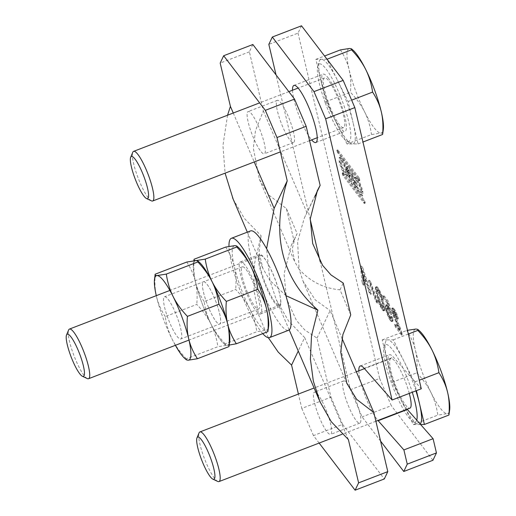 <?xml version="1.0" encoding="UTF-8"?>
<svg xmlns="http://www.w3.org/2000/svg" width="516" height="516" viewBox="0 0 516 516"><rect width="100%" height="100%" fill="white"/><g stroke="black" fill="none" stroke-linecap="round" stroke-linejoin="round"><path stroke-width="0.39" stroke-dasharray="2.58 1.94" d="M346.597 101.542A45.215 9.017 -111 0 0 337.529 80.393L348.081 101.529L353.086 122.711A45.215 9.017 -111 0 0 346.597 101.542M347.004 143.983L325.906 101.704L315.889 59.34L326.976 59.25L337.529 80.393A45.215 9.017 -111 0 0 321.436 59.295A45.215 9.017 -111 0 0 319.23 61.391A45.215 9.017 -111 0 0 320.9 80.522A45.215 9.017 -111 0 0 327.389 101.697A45.215 9.017 -111 0 0 336.458 122.847A45.215 9.017 -111 0 0 350.764 143.377A45.215 9.017 -111 0 0 352.551 143.938A45.215 9.017 -111 0 0 353.086 122.711L358.098 143.899L347.004 143.983L371.526 134.553L380.769 133.089C382.517 133.083 383.136 133.541 382.62 134.463M325.261 102.813A41.493 8.275 69 0 1 317.772 65.829A41.493 8.275 69 0 1 342.888 102.671A41.493 8.275 69 0 1 346.707 141.061A41.493 8.275 69 0 1 325.261 102.813M328.428 102.787A26.593 5.302 -111 0 0 343.624 127.562A26.593 5.302 -111 0 0 339.722 102.697A26.593 5.302 -111 0 0 324.525 77.916A26.593 5.302 -111 0 0 328.428 102.787M151.465 200.879A26.593 5.302 69 0 1 137.475 176.233A26.593 5.302 69 0 1 132.773 152.272M358.098 143.899L362.961 142.023M325.906 101.704L350.428 92.274C356.524 98.666 361.271 105.238 364.67 111.991C368.031 118.777 370.314 126.297 371.526 134.553M352.983 50.129A45.215 9.017 -111 0 0 349.655 48.439A45.215 9.017 -111 0 0 349.113 69.666A45.215 9.017 -111 0 0 355.608 90.842A45.215 9.017 -111 0 0 364.67 111.991A45.215 9.017 -111 0 0 380.769 133.089A45.215 9.017 -111 0 0 383.362 129.116M348.081 101.529L351.641 100.162M315.889 59.34L324.558 56.005M340.412 49.904C344.591 56.315 347.487 62.9 349.113 69.666C350.693 76.471 351.132 84.005 350.428 92.274M385.033 345.585A45.215 9.017 -111 0 0 387.213 361.103L382.208 339.915L387.755 339.876A45.215 9.017 -111 0 0 385.542 341.973A45.215 9.017 -111 0 0 385.033 345.585M420.585 424.507L413.322 424.565L392.218 382.285L387.213 361.103A45.215 9.017 -111 0 0 402.77 403.422A45.215 9.017 -111 0 0 417.076 423.958A45.215 9.017 -111 0 0 418.869 424.52A45.215 9.017 -111 0 0 420.147 424.01M416.728 420.127A41.493 8.275 69 0 1 413.026 421.643A41.493 8.275 69 0 1 394.269 390.315A41.493 8.275 69 0 1 383.62 349.719A41.493 8.275 69 0 1 384.091 346.41A41.493 8.275 69 0 1 395.875 354.724A41.493 8.275 69 0 1 412.271 392.25M415.915 390.851A45.215 9.017 -111 0 0 403.847 360.968A45.215 9.017 -111 0 0 387.755 339.876L393.295 339.831L414.4 382.111L419.263 380.234M409.272 393.405A26.593 5.302 -111 0 0 390.844 358.497A26.593 5.302 -111 0 0 389.638 361.781A26.593 5.302 -111 0 0 397.688 390.702A26.593 5.302 -111 0 0 409.936 408.143M217.784 481.454A26.593 5.302 69 0 1 205.69 461.678A26.593 5.302 69 0 1 198.692 435.227A26.593 5.302 69 0 1 199.086 432.847M393.295 339.831L408.35 334.039M414.4 382.111L416.418 390.657M419.302 330.711A45.215 9.017 -111 0 0 415.967 329.021A45.215 9.017 -111 0 0 413.252 334.729A45.215 9.017 -111 0 0 415.432 350.248A45.215 9.017 -111 0 0 430.989 392.573A45.215 9.017 -111 0 0 447.082 413.664A45.215 9.017 -111 0 0 449.681 409.691M407.472 330.324L406.731 330.485C410.904 336.89 413.806 343.475 415.432 350.248C417.012 357.046 417.45 364.58 416.747 372.855C422.843 379.241 427.59 385.813 430.989 392.573C434.343 399.358 436.633 406.872 437.845 415.128L447.082 413.664C448.836 413.664 449.455 414.122 448.933 415.045M382.208 339.915L406.731 330.485M392.218 382.285L416.747 372.855M413.322 424.565L437.845 415.128M252.859 44.511L249.37 51.852L263.334 110.927L255.485 130.645L253.33 148.169L259.355 179.239L269.204 195.338L286.419 208.606L293.939 240.43L291.198 245.597L284.064 273.951L286.49 298.629L296.416 320.423L304.808 329.995L317.024 338.103L330.988 397.178L301.802 408.408L298.409 394.05M286.419 208.606L297.158 233.664L293.939 240.43M249.37 51.852L220.177 63.081M227.556 115.216L222.938 145.493L225.092 173.157M233.155 199.137L244.384 218.474L261.09 235.702L254.304 264.502L254.02 290.805L258.768 315.179L268.339 337.703M315.076 196.028L304.305 218.081L297.584 241.656L299.125 269.229L294.7 261.722L292.262 248.828L295.184 237.231L297.158 233.664M317.024 338.103L330.124 310.58L342.076 338.457M350.745 314.883L340.005 289.818C323.726 288.354 310.097 281.491 299.125 269.229L303.06 281.22L315.263 299.906L330.124 310.58M307.039 212.908L263.334 110.927M340.005 289.818L343.224 283.058M319.152 443.063L313.457 435.601L342.643 424.371L330.988 397.178M342.643 424.371L384.304 478.971M349.119 407.543A22.607 4.509 69 0 1 343.624 380.931A22.607 4.509 69 0 1 354.363 396.52A22.607 4.509 69 0 1 359.858 423.133A22.607 4.509 69 0 1 349.119 407.543M313.457 435.601L301.802 408.408M348.371 439.548L304.666 337.574L298.261 351.028M325.177 407.743A22.607 4.509 -111 0 0 314.438 392.16A22.607 4.509 -111 0 0 319.926 418.773A22.607 4.509 -111 0 0 330.666 434.356A22.607 4.509 -111 0 0 325.177 407.743M261.09 235.702L259.032 252.047L262.857 268.449L269.933 280.452L276.228 299.641L288.637 321.139L304.666 337.574M285.929 295.662L269.933 280.452L266.591 248.699M233.258 113.023L254.227 161.947M258.858 127.168A22.607 4.509 -111 0 0 248.119 111.579A22.607 4.509 -111 0 0 253.608 138.198A22.607 4.509 -111 0 0 264.353 153.781A22.607 4.509 -111 0 0 258.858 127.168M282.8 126.968A22.607 4.509 69 0 1 277.311 100.356A22.607 4.509 69 0 1 288.051 115.939A22.607 4.509 69 0 1 293.54 142.551A22.607 4.509 69 0 1 282.8 126.968M380.582 441.103L362.103 416.889L350.448 389.696L320.172 261.593M310.232 219.532L276.047 74.897M358.839 370.804A30.586 6.102 -111 0 0 377.067 419.366A30.586 6.102 -111 0 0 377.938 420.45M292.527 90.229A30.586 6.102 -111 0 0 310.748 138.791A30.586 6.102 -111 0 0 311.619 139.875M407.13 409.227A30.586 6.102 69 0 1 406.26 408.137A30.586 6.102 69 0 1 391.715 376.996A30.586 6.102 69 0 1 389.412 354.776A30.586 6.102 69 0 1 393.418 357.143L421.288 388.787M301.512 25.8L298.016 33.14L268.83 44.37M298.016 33.14L379.641 378.467L350.448 389.696M379.641 378.467L391.296 405.66L362.103 416.889M432.95 460.259L391.296 405.66M328.208 77.922A30.586 6.102 69 0 1 342.747 109.063A30.586 6.102 69 0 1 345.056 131.29A30.586 6.102 69 0 1 339.941 127.562A30.586 6.102 69 0 1 325.396 96.421A30.586 6.102 69 0 1 323.093 74.194A30.586 6.102 69 0 1 328.208 77.922M380.46 304.363L377.609 295.41L376.28 287.709L376.545 286.748L377.648 287.264L380.215 291.559L382.917 299.196L384.923 308.716L384.678 310.445L383.988 310.284L382.208 307.955L380.46 304.363L379.486 304.737L380.034 306.007L381.008 305.633M386.658 304.659L388.245 306.182L389.864 309.232L388.103 302.834L384.201 297.713L383.562 295.017L388.413 301.376L391.934 314.18L388.226 307.833L387.477 307.788L387.516 309.323L388.58 313.141L390.393 317.005L391.45 318.017L391.696 316.289L392.94 318.108L392.844 321.145L391.031 319.701L388.625 315.063L386.394 308.039L386.232 305.962L386.658 304.659L385.684 305.033L385.362 305.724L386.329 305.349M355.44 177.162L355.453 181.787C356.872 186.889 358.697 191.068 360.929 194.306L362.812 195.725L362.825 191.217C361.419 186.076 359.581 181.864 357.324 178.575L355.44 177.162L354.466 177.536L354.479 182.161C355.898 187.263 357.723 191.442 359.962 194.68L361.839 196.099L361.851 191.591C360.445 186.45 358.607 182.238 356.35 178.949L354.466 177.536M370.636 281.8L369.456 280.246L376.828 301.086L378.015 302.64L370.636 281.8L369.662 282.175L368.482 280.62L369.456 280.246M396.849 315.966L394.617 311.367L393.979 311.09L394.263 313.322L400.526 328.421L402.512 334.749L396.236 326.525L395.598 323.829L400.216 329.879L393.398 313.122L392.502 309.342L392.811 307.884L394.572 309.445L396.856 313.928L398.404 318.753L396.849 315.966L395.875 316.34L395.566 315.373L396.533 314.999M340.173 157.148L340.186 161.772C341.605 166.881 343.43 171.054 345.662 174.298L347.545 175.711L347.532 171.093C346.113 165.984 344.288 161.805 342.05 158.567L340.173 157.148L339.199 157.522L339.212 162.147C340.631 167.255 342.456 171.428 344.688 174.672L346.571 176.091L346.558 171.467C345.139 166.358 343.314 162.179 341.082 158.941L339.199 157.522M359.104 177.768L359.704 180.31L338.56 152.594L337.961 150.053L359.104 177.768L358.136 178.143L358.672 179.4L359.646 179.026M362.851 267.875L371.385 293.952L370.082 292.25L367.489 284.374L363.935 279.724L364.406 284.8L363.103 283.097L361.432 266.011L362.851 267.875L361.877 268.249L360.458 266.385L361.432 266.011M343.153 173.054L343.314 172.712L364.464 200.434L365.225 202.633L365.064 202.969L343.914 175.253L343.153 173.054L342.179 173.428L342.179 172.97L343.146 172.596M347.352 168.448A3.986 0.793 69 0 1 347.339 166.584A3.986 0.793 69 0 1 348.003 167.068L352.551 173.028L353.389 174.989L356.124 187.256L351.467 181.303A5.218 1.038 69 0 1 348.61 174.634L348.519 172.537L349.087 172.892L347.352 168.448L346.378 168.822A3.986 0.793 -111 0 1 346.365 166.958L347.339 166.584M380.034 306.007L383.014 310.658L383.704 310.819L383.949 309.09L381.447 297.803L377.499 288.721L375.571 287.122L375.409 289.889L378.389 301.802L378.879 303.189L379.853 302.815M378.879 303.189L379.486 304.737M378.389 301.802L379.357 301.428M377.828 300.138L378.802 299.764M377.331 298.364L378.305 297.99M376.641 295.784L377.609 295.41M376.125 293.623L377.099 293.249M375.674 291.353L376.648 290.979M375.409 289.889L376.383 289.515M375.325 288.85L376.299 288.476M375.306 288.083L376.28 287.709M375.409 287.47L376.383 287.096M375.571 287.122L376.545 286.748M375.796 287.051L376.77 286.677M376.261 287.283L377.235 286.909M376.674 287.638L377.648 287.264M377.499 288.721L378.473 288.347M378.041 289.611L379.008 289.237M378.757 290.927L379.731 290.553M379.241 291.933L380.215 291.559M379.789 293.204L380.756 292.83M380.395 294.752L381.369 294.378M380.885 296.139L381.859 295.765M381.447 297.803L382.414 297.422M381.943 299.577L382.917 299.196M382.64 302.157L383.607 301.783M383.149 304.317L384.123 303.943M383.601 306.588L384.575 306.214M383.865 308.052L384.839 307.678M383.949 309.09L384.923 308.716M383.969 309.858L384.942 309.484M383.865 310.471L384.839 310.097M383.704 310.819L384.678 310.445M383.478 310.89L384.452 310.516M383.014 310.658L383.988 310.284M382.601 310.303L383.575 309.929M381.776 309.219L382.749 308.845M381.234 308.329L382.208 307.955M380.518 307.014L381.492 306.639M381.137 306.523L378.886 301.15L377.299 294.791L376.635 290.94L376.68 290.444L377.312 290.334L380.389 296.79L382.556 305.962L382.595 307.497L381.963 307.607L382.937 307.233L382.111 306.149L381.137 306.523L381.963 307.607M382.595 307.497L383.569 307.123L383.53 305.588L382.943 302.776L381.975 303.15M382.311 307.691L383.569 307.123M382.64 307.001L383.614 306.627M382.556 305.962L383.53 305.588M381.208 299.912L382.182 299.538L382.943 302.776M380.389 296.79L381.363 296.416L380.376 293.636L379.112 291.043L378.138 291.417M382.182 299.538L381.363 296.416M379.834 295.126L380.808 294.752M379.402 294.01L380.376 293.636M378.738 292.578L379.712 292.204M377.312 290.334L378.286 289.96L379.112 291.043M376.964 290.25L377.938 289.876L377.609 290.566L378.273 294.417L377.299 294.791M378.286 289.96L377.938 289.876M376.68 290.444L377.654 290.069M376.635 290.94L377.609 290.566M376.719 291.979L377.693 291.605M378.067 298.029L379.041 297.655L378.273 294.417M378.886 301.15L379.86 300.776L382.111 306.149M379.041 297.655L379.86 300.776M379.441 302.815L380.415 302.44M379.873 303.93L380.847 303.556M380.537 305.362L381.511 304.988M382.937 307.233L383.285 307.31M387.651 305.401L386.678 305.775L386.149 305.272L387.123 304.898M386.149 305.272L385.684 305.033M386.678 305.775L387.271 306.556L388.245 306.182M388.103 302.834L387.135 303.208L388.89 309.606L388.109 308.026L389.083 307.652M388.109 308.026L387.271 306.556M388.89 309.606L389.864 309.232M387.135 303.208L383.227 298.087L384.201 297.713M383.227 298.087L382.588 295.391L383.562 295.017M382.588 295.391L387.445 301.75L388.413 301.376M387.445 301.75L390.96 314.554L391.934 314.18M390.96 314.554L389.773 312.999L390.747 312.625M388.819 308.607L387.845 308.981L389.348 311.883L390.322 311.509M389.348 311.883L389.773 312.999M388.683 310.451L389.657 310.077M387.845 308.981L387.252 308.207L388.226 307.833M387.516 309.323L386.542 309.697L386.503 308.162L387.761 307.594M386.787 307.968L387.252 308.207M386.503 308.162L387.477 307.788M386.458 308.658L387.432 308.284M386.542 309.697L387.052 311.858L388.026 311.483M390.393 317.005L389.419 317.379L388.703 316.063L387.606 313.515L388.58 313.141M387.606 313.515L387.052 311.858M388.038 314.631L389.012 314.257M388.703 316.063L389.677 315.689M389.419 317.379L390.012 318.153L390.986 317.779M391.625 320.481L390.651 320.855L391.644 321.597L392.031 321.178L391.967 318.482L390.722 316.663L390.477 318.391L391.45 318.017M390.477 318.391L390.012 318.153M390.76 318.204L391.734 317.83M390.805 317.701L391.779 317.327M390.722 316.663L391.696 316.289M391.967 318.482L392.94 318.108M392.115 319.791L393.089 319.417M392.134 320.565L393.108 320.191M392.031 321.178L393.005 320.804M391.87 321.52L392.844 321.145M391.644 321.597L392.618 321.223M391.18 321.358L392.154 320.984M390.651 320.855L390.057 320.075L391.031 319.701M386.903 310.2L385.936 310.574L387.651 315.437L389.406 319.03L390.373 318.656M389.406 319.03L390.057 320.075M388.683 317.714L389.657 317.34M388.2 316.714L389.174 316.34M387.651 315.437L388.625 315.063M387.045 313.889L388.019 313.515M386.555 312.502L387.529 312.128M385.936 310.574L385.426 308.413L386.394 308.039M385.362 305.724L385.278 307.11L386.252 306.73M385.278 307.11L385.426 308.413M385.258 306.336L386.232 305.962M360.555 189.965A6.753 1.348 69 0 1 360.574 193.119A6.753 1.348 69 0 1 358.175 190.191A6.753 1.348 69 0 1 355.75 183.664A6.753 1.348 69 0 1 355.73 180.516A6.753 1.348 69 0 1 358.13 183.444A6.753 1.348 69 0 1 360.555 189.965M356.724 183.29A6.753 1.348 -111 0 0 359.149 189.811A6.753 1.348 -111 0 0 361.548 192.745A6.753 1.348 -111 0 0 361.529 189.591A6.753 1.348 -111 0 0 359.104 183.07A6.753 1.348 -111 0 0 356.704 180.142A6.753 1.348 -111 0 0 356.724 183.29M368.482 280.62L375.854 301.46L377.041 303.015L378.015 302.64M377.041 303.015L369.662 282.175M375.854 301.46L376.828 301.086M395.088 311.986L394.114 312.361L395.133 314.257L396.107 313.883M395.133 314.257L395.566 315.373M394.65 313.251L395.624 312.877M394.114 312.361L393.643 311.741L394.617 311.367M394.005 312.245L393.031 312.619L393.005 311.464L394.205 311.013M393.231 311.387L393.643 311.741M393.005 311.464L393.979 311.09M392.96 311.961L393.934 311.587M393.031 312.619L393.289 313.696L394.263 313.322M402.125 333.13L401.158 333.504L394.024 315.779L393.598 314.663L394.572 314.283M393.598 314.663L393.289 313.696M394.024 315.779L394.998 315.405M396.391 321.3L397.365 320.926M397.423 323.584L398.397 323.21M398.578 326.402L399.552 326.028M399.552 328.795L400.526 328.421M400.474 331.304L401.448 330.93M401.158 333.504L401.538 335.123L402.512 334.749M401.538 335.123L395.262 326.899L396.236 326.525M395.262 326.899L394.63 324.203L395.598 323.829M394.63 324.203L399.242 330.253L400.216 329.879M392.96 311.612L391.986 311.986L393.276 315.734L398.623 328.324L399.597 327.95M398.623 328.324L399.242 330.253M397.584 325.661L398.558 325.286M396.249 322.416L397.223 322.042M395.037 319.714L396.011 319.34M393.643 316.585L394.617 316.211M393.276 315.734L394.25 315.36M392.424 313.496L393.398 313.122M391.986 311.986L391.728 310.909L392.702 310.535M393.856 308.51L392.889 308.884L391.838 308.258L391.528 309.716L392.502 309.342M391.528 309.716L391.728 310.909M391.618 308.716L392.592 308.342M391.838 308.258L392.811 307.884M392.36 308.381L393.334 308.007M392.889 308.884L393.598 309.819L394.572 309.445M398.146 317.669L397.172 318.043L394.25 310.864L395.224 310.49M394.25 310.864L393.598 309.819M395.153 312.606L396.127 312.225M395.882 314.302L396.856 313.928M396.74 316.54L397.713 316.166M397.172 318.043L397.43 319.127L398.404 318.753M397.43 319.127L396.127 317.417L397.101 317.043M396.127 317.417L395.875 316.34M345.288 169.958A6.753 1.348 69 0 1 345.307 173.105A6.753 1.348 69 0 1 342.908 170.177A6.753 1.348 69 0 1 340.483 163.656A6.753 1.348 69 0 1 340.463 160.502A6.753 1.348 69 0 1 342.863 163.437A6.753 1.348 69 0 1 345.288 169.958M341.457 163.282A6.753 1.348 -111 0 0 343.882 169.803A6.753 1.348 -111 0 0 346.281 172.731A6.753 1.348 -111 0 0 346.262 169.583A6.753 1.348 -111 0 0 343.837 163.062A6.753 1.348 -111 0 0 341.437 160.128A6.753 1.348 -111 0 0 341.457 163.282M358.136 178.143L336.987 150.427L337.045 151.71L358.736 180.684L358.672 179.4M360.458 266.385L362.129 283.471L363.432 285.174L362.967 280.098L366.515 284.748L369.114 292.624L370.411 294.326L371.385 293.952M370.411 294.326L361.877 268.249M369.114 292.624L370.082 292.25M366.515 284.748L367.489 284.374M362.967 280.098L363.935 279.724M363.432 285.174L364.406 284.8M362.129 283.471L363.103 283.097M362.561 277.711L365.522 281.588L366.495 281.214L363.535 277.337L362.561 277.711L362.064 271.094L365.522 281.588M362.064 271.094L363.038 270.719L363.535 277.337M366.495 281.214L363.038 270.719M342.179 173.428L342.94 175.627L364.251 203.465L363.49 200.808L342.179 172.97M346.378 168.822L348.113 173.273L349.087 172.892L348.113 173.273L347.545 172.912L347.636 175.008A5.218 1.038 -111 0 0 350.493 181.677L355.15 187.63L352.415 175.363L351.577 173.402L347.029 167.442A3.986 0.793 -111 0 0 346.365 166.958M349.9 176.356L348.926 176.73A2.212 0.439 69 0 0 350.138 179.555L353.563 184.051L352.654 180.194L353.628 179.82L354.537 183.677L351.106 179.181A2.212 0.439 -111 0 1 349.9 176.356L349.835 176.085A2.212 0.439 -111 0 1 349.829 175.053A2.212 0.439 -111 0 1 350.196 175.324L353.628 179.82M348.926 176.73L348.861 176.459A2.212 0.439 69 0 1 348.855 175.427A2.212 0.439 69 0 1 349.222 175.698L352.654 180.194M348.771 170.893L347.797 171.267A1.961 0.393 69 0 0 348.874 173.782L352.151 178.078L351.377 174.789L352.351 174.414L353.125 177.704L349.848 173.408A1.961 0.393 -111 0 1 348.771 170.893L348.752 170.796A1.961 0.393 -111 0 1 348.745 169.88A1.961 0.393 -111 0 1 349.074 170.119L352.351 174.414M347.797 171.267L347.778 171.17A1.961 0.393 69 0 1 347.771 170.254A1.961 0.393 69 0 1 348.1 170.493L351.377 174.789M353.563 184.051L354.537 183.677M352.151 178.078L353.125 177.704M87.327 378.589A26.593 5.302 69 0 1 75.233 358.813A26.593 5.302 69 0 1 68.235 332.362A26.593 5.302 69 0 1 68.628 329.982M280.685 301.995A26.593 5.302 -111 0 0 272.635 273.074A26.593 5.302 -111 0 0 260.387 255.633A26.593 5.302 -111 0 0 259.187 258.916A26.593 5.302 -111 0 0 267.23 287.838A26.593 5.302 -111 0 0 279.478 305.279A26.593 5.302 -111 0 0 280.685 301.995M238.25 247.306A45.215 9.017 -111 0 0 234.915 245.616A45.215 9.017 -111 0 0 234.38 266.843A45.215 9.017 -111 0 0 249.938 309.168A45.215 9.017 -111 0 0 266.03 330.266A45.215 9.017 -111 0 0 268.63 326.293M242.694 266.778A22.607 4.509 69 0 1 254.981 287.109A22.607 4.509 69 0 1 258.587 309.039A22.607 4.509 69 0 1 258.252 309.103A22.607 4.509 69 0 1 245.964 288.767A22.607 4.509 69 0 1 242.359 266.843A22.607 4.509 69 0 1 242.694 266.778M229.162 343.559A45.215 9.017 69 0 1 227.111 345.23L225.299 344.869L225.26 343.856L256.794 331.73L266.03 330.266C267.785 330.259 268.404 330.717 267.881 331.64M229.252 345.069L227.111 345.23A45.215 9.017 69 0 1 223.776 343.54A45.215 9.017 69 0 1 211.018 324.138C207.658 317.34 205.368 309.819 204.162 301.576L235.689 289.45C241.778 295.823 246.532 302.395 249.938 309.168C253.298 315.973 255.588 323.487 256.794 331.73M225.26 343.856C219.177 337.483 214.43 330.911 211.018 324.138A45.215 9.017 69 0 1 195.461 281.813C193.881 275.002 193.442 267.469 194.145 259.213M204.162 301.576C199.989 295.191 197.093 288.605 195.461 281.813A45.215 9.017 69 0 1 193.397 264.56A45.215 9.017 69 0 1 195.996 260.586A45.215 9.017 69 0 1 198.002 261.277M225.679 247.08C229.846 253.472 232.748 260.058 234.38 266.843C235.96 273.661 236.399 281.194 235.689 289.45M219.332 324.074A22.607 4.509 -111 0 0 219.668 324.009A22.607 4.509 -111 0 0 216.062 302.079A22.607 4.509 -111 0 0 203.775 281.749A22.607 4.509 -111 0 0 203.439 281.813A22.607 4.509 -111 0 0 207.045 303.737A22.607 4.509 -111 0 0 219.332 324.074M199.331 262.276A45.215 9.017 -111 0 0 195.996 260.586A45.215 9.017 -111 0 0 195.461 281.813A45.215 9.017 -111 0 0 211.018 324.138A45.215 9.017 -111 0 0 227.111 345.23A45.215 9.017 -111 0 0 229.71 341.263M211.824 292.295A22.607 4.509 69 0 1 219.668 324.009A22.607 4.509 69 0 1 211.289 313.522A22.607 4.509 69 0 1 203.439 281.813A22.607 4.509 69 0 1 211.824 292.295M186.379 359.839L186.34 358.826L217.875 346.7L227.111 345.23C228.865 345.23 229.485 345.688 228.962 346.61M175.375 345.32A45.215 9.017 69 0 1 172.099 339.109C168.738 332.31 166.449 324.79 165.243 316.547L196.77 304.421C202.859 310.793 207.606 317.366 211.018 324.138C214.379 330.937 216.662 338.457 217.875 346.7M186.34 358.826C180.258 352.454 175.511 345.881 172.099 339.109A45.215 9.017 69 0 1 156.541 296.784C154.961 289.973 154.523 282.439 155.226 274.183M165.243 316.547C161.069 310.161 158.173 303.569 156.541 296.784A45.215 9.017 69 0 1 156.284 295.674M186.76 262.051C190.926 268.443 193.829 275.028 195.461 281.813C197.041 288.631 197.48 296.165 196.77 304.421M172.363 328.492A22.607 4.509 -111 0 0 180.748 338.98A22.607 4.509 -111 0 0 172.905 307.265A22.607 4.509 -111 0 0 164.52 296.777A22.607 4.509 -111 0 0 172.363 328.492M250.499 230.936A53.193 10.604 -111 0 0 263.424 293.559A53.193 10.604 -111 0 0 288.696 330.234M262.734 333.62A53.193 10.604 69 0 1 244.3 300.912A53.193 10.604 69 0 1 228.975 246.403M253.717 281.13A27.928 5.566 -111 0 0 240.45 261.876A27.928 5.566 -111 0 0 247.235 294.752A27.928 5.566 -111 0 0 260.496 314.005A27.928 5.566 -111 0 0 253.717 281.13M266.353 287.393A27.928 5.566 69 0 1 259.574 254.523A27.928 5.566 69 0 1 272.841 273.77A27.928 5.566 69 0 1 279.62 306.646A27.928 5.566 69 0 1 266.353 287.393M364.232 368.372L393.418 357.143M357.324 178.575L356.35 178.949M356.195 178.742L357.162 178.368M361.851 191.591L362.825 191.217M362.909 191.552L361.935 191.926M360.116 194.887L361.09 194.513M360.929 194.306L359.962 194.68M354.479 182.161L355.453 181.787M355.343 181.329L354.369 181.703M342.05 158.567L341.082 158.941M340.921 158.734L341.895 158.36M346.558 171.467L347.532 171.093M347.642 171.544L346.668 171.918M344.849 174.879L345.823 174.505M345.662 174.298L344.688 174.672M339.212 162.147L340.186 161.772M340.102 161.431L339.135 161.805M359.865 179.974L358.897 180.348M358.736 180.684L359.704 180.31M338.56 152.594L337.587 152.968M337.045 151.71L338.019 151.336M337.799 150.388L336.825 150.762M336.987 150.427L337.961 150.053M342.34 173.086L343.314 172.712M364.464 200.434L363.49 200.808M364.025 202.059L364.999 201.685M365.225 202.633L364.251 203.007M364.09 203.343L365.064 202.969M343.914 175.253L342.94 175.627M342.405 174.369L343.379 173.995M347.029 167.442L348.003 167.068M352.551 173.028L351.577 173.402M352.415 175.363L353.389 174.989M356.117 186.54L355.15 186.915M354.892 187.443L355.866 187.069M351.467 181.303L350.493 181.677M347.636 175.008L348.61 174.634M348.532 174.311L347.558 174.685M346.475 169.242L347.449 168.867M350.138 179.555L351.106 179.181M350.196 175.324L349.222 175.698M348.861 176.459L349.835 176.085M348.874 173.782L349.848 173.408M349.074 170.119L348.1 170.493M347.778 171.17L348.752 170.796M317.772 65.829L319.23 61.391M346.707 141.061L350.764 143.377M343.624 127.562L317.243 137.708M324.525 77.916L298.145 88.062M288.825 91.648L259.638 102.877M309.568 140.662L280.382 151.891M413.026 421.643L417.076 423.958M384.091 346.41L385.542 341.973M390.844 358.497L364.464 368.643M375.887 421.243L342.16 434.214M356.35 371.765L314.109 388.013M291.205 245.597L295.184 237.231M259.355 179.239L294.7 261.722M317.179 191.03L304.305 218.081M346.765 383.195L303.06 281.22M319.939 401.616L319.275 400.061M289.218 329.937L276.234 299.641M247.312 232.168L262.863 268.443M277.311 100.356L248.119 111.579M293.54 142.551L264.353 153.781M343.624 380.931L314.438 392.16M359.858 423.133L330.666 434.356M360.22 365.999L389.412 354.776M315.863 142.513L345.056 131.29M293.907 85.424L323.093 74.194M362.812 195.725L361.839 196.099M360.574 193.119L361.548 192.745M355.73 180.516L356.704 180.142M347.545 175.711L346.571 176.091M345.307 173.105L346.281 172.731M340.463 160.502L341.437 160.128M358.897 180.806L359.871 180.432M336.819 150.304L337.793 149.93M364.251 203.465L365.225 203.091M355.15 187.63L356.124 187.256M347.545 172.905L348.519 172.531M348.855 175.427L349.829 175.053M347.771 170.254L348.745 169.88M260.387 255.633L169.893 290.437M279.478 305.279L188.985 340.083M223.776 343.54L225.299 344.869M193.397 264.56L193.855 260.754M258.587 309.039L180.748 338.98M242.359 266.843L164.52 296.777M259.574 254.523L240.45 261.876M279.62 306.646L260.496 314.005"/><path stroke-width="0.77" d="M130.677 157.264L132.773 152.272A26.593 5.302 69 0 1 133.579 151.362A26.593 5.302 69 0 1 148.776 176.143A26.593 5.302 69 0 1 152.672 201.008A26.593 5.302 69 0 1 151.465 200.879L146.57 198.576A22.607 4.509 69 0 1 134.676 177.627A22.607 4.509 69 0 1 130.677 157.264A22.607 4.509 69 0 1 144.28 177.556A22.607 4.509 69 0 1 146.57 198.576M362.961 142.023L382.62 134.463C383.323 126.181 382.885 118.648 381.305 111.862A45.215 9.017 -111 0 0 374.81 90.687A45.215 9.017 -111 0 0 365.747 69.537A45.215 9.017 -111 0 0 352.983 50.129L351.499 48.839M351.641 100.162L372.604 92.1C376.777 98.492 379.673 105.083 381.305 111.862A45.215 9.017 -111 0 1 383.362 129.116L382.62 134.463M372.604 92.1C371.385 83.831 369.101 76.316 365.747 69.537C362.342 62.771 357.594 56.199 351.499 49.82L351.46 48.807L349.655 48.439L340.412 49.904L324.558 56.005M327.021 59.237L351.499 49.82M420.147 424.01A45.215 9.017 -111 0 0 421.585 418.811A45.215 9.017 -111 0 0 419.405 403.293A45.215 9.017 -111 0 0 415.915 390.851M412.271 392.25A41.493 8.275 69 0 1 417.16 416.922A41.493 8.275 69 0 1 416.728 420.127M375.887 421.243L409.936 408.143A26.593 5.302 -111 0 0 411.142 404.86A26.593 5.302 -111 0 0 409.272 393.405M196.989 437.839L199.086 432.847A26.593 5.302 69 0 1 199.892 431.944A26.593 5.302 69 0 1 212.141 449.384A26.593 5.302 69 0 1 220.19 478.306A26.593 5.302 69 0 1 218.99 481.589A26.593 5.302 69 0 1 217.784 481.454L212.882 479.158A22.607 4.509 69 0 1 202.607 462.342A22.607 4.509 69 0 1 196.654 439.864A22.607 4.509 69 0 1 196.989 437.839A22.607 4.509 69 0 1 207.174 449.862A22.607 4.509 69 0 1 214.933 476.474A22.607 4.509 69 0 1 212.882 479.158M408.35 334.039L417.818 330.395L417.779 329.382L415.967 329.021L407.472 330.324M419.263 380.234L438.923 372.675C437.703 364.406 435.42 356.891 432.066 350.119C428.661 343.353 423.907 336.774 417.818 330.395M416.418 390.657L424.41 424.475L448.933 415.045C449.636 406.763 449.204 399.223 447.624 392.437C445.992 385.658 443.089 379.073 438.923 372.675M448.933 415.045L449.681 409.691A45.215 9.017 -111 0 0 449.804 407.956A45.215 9.017 -111 0 0 447.624 392.437A45.215 9.017 -111 0 0 432.066 350.119A45.215 9.017 -111 0 0 419.302 330.711L417.818 329.414M424.41 424.475L420.585 424.507M227.556 115.216L230.413 106.386L220.177 63.081L223.673 55.741L265.334 110.34L294.52 99.111L252.859 44.511L223.673 55.741M225.092 173.157L233.155 199.137M268.339 337.703L278.195 352.073L291.566 365.096L298.409 394.05M342.076 338.457L373.836 412.555L356.614 399.294L346.765 383.195L340.741 352.118L342.895 334.594L350.745 314.883L343.224 283.058L331.008 274.951L322.616 265.379L312.69 243.584L310.264 218.907L317.398 190.552L320.139 185.386L315.076 196.028M320.139 185.386L306.175 126.304L276.989 137.533L287.225 180.845C270.926 234.174 281.149 277.279 317.901 310.161L311.522 335.664L310.406 359.155L313.335 381.092L319.926 401.622L331.259 421.695L348.371 439.548L358.607 482.86L387.793 471.63L373.836 412.555M387.793 471.63L384.304 478.971L355.111 490.2L319.152 443.063M298.261 351.028L291.566 365.096M358.607 482.86L355.111 490.2M317.901 310.161L285.929 295.662M266.591 248.699L274.125 208.367L287.225 180.845M230.413 106.386L233.258 113.023M254.227 161.947L274.125 208.367M276.989 137.533L265.334 110.34M306.175 126.304L294.52 99.111M377.938 420.45A30.586 6.102 -111 0 0 378.176 420.721L403.893 449.926L407.253 464.148L403.764 471.489L380.582 441.103M320.172 261.593L310.232 219.532M276.047 74.897L268.83 44.37L272.325 37.029L313.98 91.629L325.635 118.822L392.096 400.01L364.232 368.372A30.586 6.102 -111 0 0 360.22 365.999A30.586 6.102 -111 0 0 358.839 370.804M311.619 139.875A30.586 6.102 -111 0 0 315.863 142.513A30.586 6.102 -111 0 0 313.56 120.293A30.586 6.102 -111 0 0 299.016 89.145A30.586 6.102 -111 0 0 293.907 85.424A30.586 6.102 -111 0 0 292.527 90.229M403.764 471.489L432.95 460.259L436.446 452.919L433.085 438.697L407.363 409.498A30.586 6.102 69 0 1 407.13 409.227M433.085 438.697L403.893 449.926M325.635 118.822L354.827 107.592L421.288 388.787L392.096 400.01M354.827 107.592L343.172 80.399L313.98 91.629M343.172 80.399L301.512 25.8L272.325 37.029M436.446 452.919L407.253 464.148M66.196 337A22.607 4.509 69 0 1 66.532 334.974A22.607 4.509 69 0 1 76.716 346.997A22.607 4.509 69 0 1 84.476 373.61A22.607 4.509 69 0 1 82.425 376.293A22.607 4.509 69 0 1 72.15 359.478A22.607 4.509 69 0 1 66.196 337M66.532 334.974L68.628 329.982A26.593 5.302 69 0 1 69.434 329.079A26.593 5.302 69 0 1 81.683 346.52A26.593 5.302 69 0 1 89.732 375.442A26.593 5.302 69 0 1 88.533 378.725A26.593 5.302 69 0 1 87.327 378.589L82.425 376.293M194.145 259.213C193.629 260.135 194.242 260.593 195.996 260.586L205.233 259.122C206.445 267.372 208.728 274.886 212.089 281.684C215.507 288.457 220.255 295.029 226.337 301.402C225.627 309.665 226.066 317.198 227.653 324.003C229.285 330.795 232.181 337.387 236.347 343.766L267.881 331.64L268.63 326.293A45.215 9.017 -111 0 0 266.572 309.032A45.215 9.017 -111 0 0 251.008 266.714A45.215 9.017 -111 0 0 238.25 247.306L236.728 245.984L234.915 245.616L225.679 247.08L194.145 259.213L193.855 260.754M226.337 301.402L257.871 289.27C256.658 281.02 254.369 273.499 251.008 266.714C247.596 259.929 242.849 253.356 236.767 246.996L236.728 245.984M205.233 259.122L236.767 246.996M267.881 331.64C268.591 323.371 268.152 315.837 266.572 309.032C264.934 302.241 262.031 295.655 257.871 289.27M198.002 261.277A45.215 9.017 69 0 1 212.089 281.684A45.215 9.017 69 0 1 227.653 324.003A45.215 9.017 69 0 1 229.162 343.559M236.347 343.766L229.252 345.069M166.313 274.093C167.526 282.342 169.816 289.863 173.17 296.655C176.588 303.427 181.335 310 187.418 316.373C186.708 324.635 187.147 332.169 188.733 338.973C190.365 345.765 193.261 352.357 197.428 358.736L228.962 346.61L229.71 341.263A45.215 9.017 -111 0 0 227.653 324.003A45.215 9.017 -111 0 0 212.089 281.684A45.215 9.017 -111 0 0 199.331 262.276L197.809 260.954L195.996 260.586L186.76 262.051L155.226 274.183L154.477 279.53A45.215 9.017 69 0 1 157.077 275.557L166.313 274.093L197.847 261.96L197.809 260.954M228.962 346.61C229.672 338.341 229.233 330.808 227.653 324.003C226.014 317.211 223.112 310.619 218.952 304.24C217.739 295.99 215.449 288.47 212.089 281.684C208.677 274.899 203.93 268.326 197.847 261.96M187.418 316.373L218.952 304.24M197.428 358.736L188.192 360.2L186.379 359.839L184.857 358.51A45.215 9.017 69 0 1 175.375 345.32M155.226 274.183C154.71 275.105 155.322 275.563 157.077 275.557A45.215 9.017 69 0 1 173.17 296.655A45.215 9.017 69 0 1 188.733 338.973A45.215 9.017 69 0 1 188.192 360.2A45.215 9.017 69 0 1 184.857 358.51M156.284 295.674A45.215 9.017 69 0 1 154.477 279.53M269.571 337.587L288.696 330.234A53.193 10.604 -111 0 0 275.77 267.611A53.193 10.604 -111 0 0 250.499 230.936L231.381 238.295A53.193 10.604 69 0 1 256.652 274.964A53.193 10.604 69 0 1 269.571 337.587A53.193 10.604 69 0 1 262.734 333.62M228.975 246.403A53.193 10.604 69 0 1 231.381 238.295M407.363 409.498L378.176 420.721M298.145 88.062L288.825 91.648M259.638 102.877L133.579 151.362M317.243 137.708L309.568 140.662M280.382 151.891L152.672 201.008M342.16 434.214L218.99 481.589M364.464 368.643L356.35 371.765M314.109 388.013L199.892 431.944M317.398 190.559L317.179 191.03M319.275 400.061L289.218 329.937M232.529 197.667L247.312 232.168M169.893 290.437L69.434 329.079M188.985 340.083L88.533 378.725"/></g></svg>
